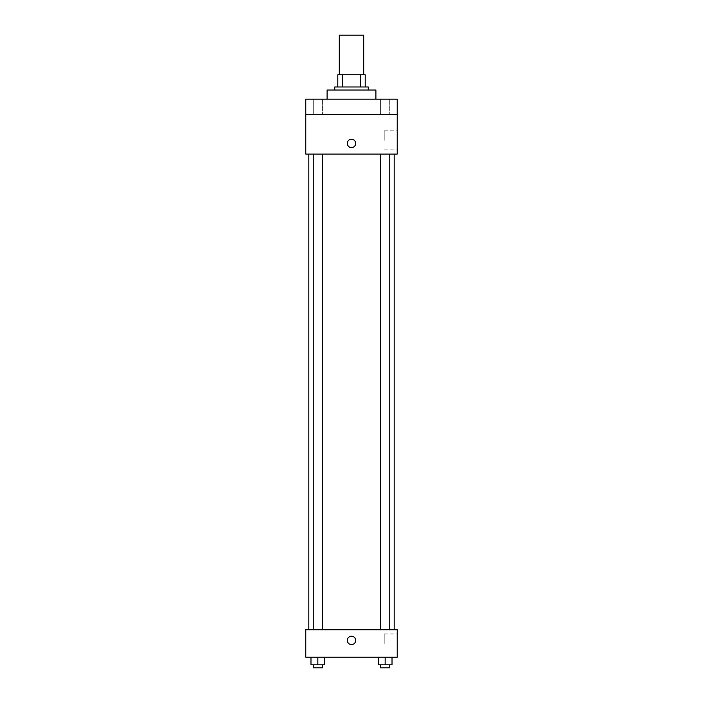 <?xml version="1.0" encoding="UTF-8"?>
<svg xmlns="http://www.w3.org/2000/svg" width="703" height="703" viewBox="0 0 703 703"><rect width="100%" height="100%" fill="white"/><g stroke="black" fill="none" stroke-linecap="round" stroke-linejoin="round"><path stroke-width="0.53" stroke-dasharray="3.52 2.64" d="M339.303 35.15L363.697 35.15M351.5 74.79L339.303 74.79L351.5 74.79M360.446 86.987L360.446 74.79L365.217 74.79L365.217 86.987L342.554 86.987L365.217 86.987M360.446 74.79L337.783 74.79M342.554 86.987L337.783 86.987L342.554 86.987L342.554 74.79M368.267 86.987L334.733 86.987M334.733 90.037L368.267 90.037L334.733 90.037M327.106 90.037L375.894 90.037M351.5 99.185L327.106 99.185L351.5 99.185M389.734 99.185L380.587 99.185L389.734 99.185L380.587 99.185L389.734 99.185L389.734 114.431L380.587 114.431L389.734 114.431L380.587 114.431L389.734 114.431L389.734 99.185M322.413 99.185L313.266 99.185L322.413 99.185L313.266 99.185L322.413 99.185L322.413 114.431L313.266 114.431L322.413 114.431L313.266 114.431L322.413 114.431L322.413 99.185M397.239 99.185L305.761 99.185L305.761 114.431L397.239 114.431L397.239 99.185M397.239 114.431L397.239 154.071L305.761 154.071L305.761 114.431L397.239 114.431L305.761 114.431M305.761 143.394L305.761 139.203L305.761 143.394M397.239 140.345L397.239 130.855L397.239 140.345M351.5 154.071L308.81 154.071L351.5 154.071M385.165 154.071L380.587 154.071L385.165 154.071M317.835 154.071L322.413 154.071L317.835 154.071M351.5 139.203A4.192 4.192 0 0 0 347.871 145.495A4.192 4.192 0 0 0 355.129 145.495A4.192 4.192 0 0 0 351.5 139.203A4.192 4.192 0 0 0 347.871 145.495A4.192 4.192 0 0 0 355.129 145.495A4.192 4.192 0 0 0 351.5 139.203M351.5 147.586A4.192 4.192 0 0 1 347.871 141.303A4.192 4.192 0 0 1 355.129 141.303A4.192 4.192 0 0 1 351.5 147.586M384.207 140.345L384.207 130.855L384.207 140.345M351.5 629.739L308.81 629.739L351.5 629.739M385.165 629.739L380.587 629.739L385.165 629.739M317.835 629.739L322.413 629.739L317.835 629.739M397.239 629.739L305.761 629.739L305.761 657.182L397.239 657.182L397.239 629.739M305.761 640.407L305.761 644.598L305.761 640.407M392.019 664.801L385.165 664.801L392.019 664.801L392.019 657.182L378.302 657.182L392.019 657.182L378.302 657.182L392.019 657.182L378.302 657.182L392.019 657.182L378.302 657.182L392.019 657.182L392.019 664.801L378.302 664.801L378.302 657.182L378.302 664.801L389.734 664.801L385.165 664.801L385.165 657.182L385.165 664.801L378.302 664.801L378.302 657.182M324.698 664.801L317.835 664.801L324.698 664.801L324.698 657.182L310.981 657.182L324.698 657.182L310.981 657.182L324.698 657.182L310.981 657.182L324.698 657.182L310.981 657.182L324.698 657.182L324.698 664.801L310.981 664.801L310.981 657.182L310.981 664.801L322.413 664.801L317.835 664.801L317.835 657.182L317.835 664.801L310.981 664.801L310.981 657.182M397.239 643.456L397.239 633.965L397.239 643.456M351.5 636.215A4.192 4.192 0 0 0 347.871 642.507A4.192 4.192 0 0 0 355.129 642.507A4.192 4.192 0 0 0 351.5 636.215A4.192 4.192 0 0 0 347.871 642.507A4.192 4.192 0 0 0 355.129 642.507A4.192 4.192 0 0 0 351.5 636.215M351.5 644.598A4.192 4.192 0 0 1 347.871 638.315A4.192 4.192 0 0 1 355.129 638.315A4.192 4.192 0 0 1 351.5 644.598M384.207 643.456L384.207 633.965L384.207 643.456M380.587 664.801L380.587 667.85L389.734 667.85L380.587 667.85L389.734 667.85L389.734 664.801L380.587 664.801L389.734 664.801M385.165 664.801L385.165 657.182M313.266 664.801L313.266 667.85L322.413 667.85L313.266 667.85L322.413 667.85L322.413 664.801L313.266 664.801L322.413 664.801M317.835 664.801L317.835 657.182M313.266 99.185L313.266 114.431L313.266 99.185M380.587 99.185L380.587 114.431L380.587 99.185M384.207 149.836L397.239 149.836M384.207 130.855L397.239 130.855M322.413 629.739L322.413 154.071M313.266 629.739L313.266 154.071M389.734 629.739L389.734 154.071M380.587 629.739L380.587 154.071M384.207 652.946L397.239 652.946M384.207 633.965L397.239 633.965"/><path stroke-width="1.05" d="M363.697 74.79L363.697 35.15L339.303 35.15L339.303 74.79M342.554 86.987L342.554 74.79L337.783 74.79L337.783 86.987L337.783 74.79M342.554 74.79L365.217 74.79L365.217 86.987M360.446 86.987L360.446 74.79M334.733 90.037L334.733 86.987L368.267 86.987L368.267 90.037M375.894 99.185L375.894 90.037L327.106 90.037L327.106 99.185M305.761 99.185L397.239 99.185L397.239 114.431L305.761 114.431L305.761 99.185M397.239 114.431L397.239 154.071L305.761 154.071L305.761 114.431M351.5 147.586A4.192 4.192 0 0 1 347.871 141.303A4.192 4.192 0 0 1 355.129 141.303A4.192 4.192 0 0 1 351.5 147.586M305.761 629.739L397.239 629.739L397.239 657.182L305.761 657.182L305.761 629.739M351.5 644.598A4.192 4.192 0 0 1 347.871 638.315A4.192 4.192 0 0 1 355.129 638.315A4.192 4.192 0 0 1 351.5 644.598M378.302 657.182L378.302 664.801L392.019 664.801L392.019 657.182L392.019 664.801M385.165 664.801L385.165 657.182M389.734 664.801L389.734 667.85L380.587 667.85L380.587 664.801M310.981 657.182L310.981 664.801L324.698 664.801L324.698 657.182L324.698 664.801M317.835 664.801L317.835 657.182M322.413 664.801L322.413 667.85L313.266 667.85L313.266 664.801M394.19 629.739L394.19 154.071M308.81 629.739L308.81 154.071M380.587 154.071L380.587 629.739M389.734 154.071L389.734 629.739M322.413 629.739L322.413 154.071M313.266 629.739L313.266 154.071"/></g></svg>
